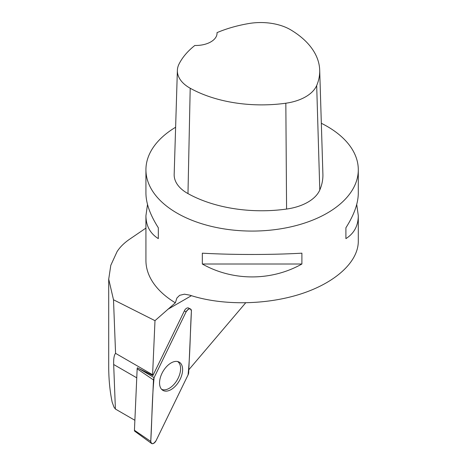 <?xml version="1.0" encoding="UTF-8"?>
<svg xmlns="http://www.w3.org/2000/svg" width="467" height="467" viewBox="0 0 467 467"><rect width="100%" height="100%" fill="white"/><g stroke="black" fill="none" stroke-linecap="round" stroke-linejoin="round"><path stroke-width="0.7" d="M151.501 443.44A4.215 2.434 120 0 0 156.083 440.638L188.067 374.896A4.215 2.434 120 0 0 188.691 372.596L191.412 311.121A4.215 2.434 120 0 0 190.408 308.938A4.215 2.434 120 0 0 186.088 311.898L154.104 377.634A4.215 2.434 120 0 0 153.474 379.934L150.753 441.408A4.215 2.434 120 0 0 151.501 443.44L134.794 431.245A2.002 1.156 -60 0 1 134.438 430.282L137.158 368.807A2.002 1.156 -60 0 1 137.456 367.71M167.046 391.066A16.304 9.416 120 0 0 180.933 377.505A16.304 9.416 120 0 0 178.826 361.931A16.304 9.416 120 0 0 175.119 361.464A16.304 9.416 120 0 0 161.541 374.295A16.304 9.416 120 0 0 162.539 390.138A16.304 9.416 120 0 0 167.046 391.066M134.881 420.294L115.402 409.045L114.036 407.212L112.185 402.245C109.873 391.247 108.712 379.222 108.706 366.169L108.706 278.962M356.724 204.447L358.294 215.707L358.294 241.351C358.259 261.975 335.248 282.944 300.398 294.093C265.519 305.22 221.574 305.646 189.841 295.167L184.436 294.181L179.632 295.325L176.923 297.993L175.347 302.814L154.991 320.66L152.598 374.727L115.571 353.35C114.129 355.008 113.493 358.726 113.674 364.505L115.402 409.045M115.571 353.35L113.499 299.773L154.991 320.66M145.932 228.094L129.055 239.594C123.749 243.342 119.739 247.387 117.024 251.725L110.802 265.314L108.718 279.155L113.499 299.773M152.598 374.727A43.005 24.827 -60 0 1 152.919 375.526L137.415 367.833M189.012 308.319L188.545 307.987C187.372 307.607 186.152 308.232 184.874 309.854L152.919 375.526M245.63 302.879L188.82 369.753M175.621 127.246A106.184 61.305 0 0 0 145.932 169.766A106.184 61.305 0 0 0 177.034 213.115A106.184 61.305 0 0 0 292.751 226.407A106.184 61.305 0 0 0 358.294 169.766A106.184 61.305 0 0 0 327.729 126.726A106.184 61.305 0 0 0 321.331 123.276M175.347 302.814A106.184 61.305 180 0 1 145.932 260.458L145.932 215.707L147.508 204.447M358.294 215.707C358.212 225.835 354.079 233.471 345.901 238.614L345.901 227.773C354.079 214.919 358.212 203.39 358.294 193.186L358.294 169.766M301.904 264.013C271.356 281.222 232.87 281.222 202.328 264.013L202.328 253.178C232.87 254.912 271.356 254.912 301.904 253.178L301.904 264.013L202.328 264.013M145.932 169.766L145.932 193.186C146.013 203.39 150.146 214.919 158.325 227.773L158.325 238.614C150.146 233.471 146.013 225.835 145.932 215.707M217.015 32.637A21.237 12.259 0 0 1 217.038 33.221A21.237 12.259 0 0 1 194.838 45.468A102.979 59.455 0 0 0 179.001 64.107A41.925 24.208 0 0 0 177.372 70.377L174.173 174.384A45.13 26.053 0 0 0 187.979 193.607A106.184 61.305 0 0 0 286.58 209.053A45.13 26.053 0 0 0 319.79 189.999A106.184 61.305 0 0 0 322.895 174.156L319.697 70.149A102.979 59.455 0 0 0 290.9 29.958A41.925 24.208 0 0 0 248.847 23.531A102.979 59.455 0 0 0 217.015 32.637L217.015 33.828M177.372 70.377A41.925 24.208 0 0 0 190.203 88.24A102.979 59.455 0 0 0 285.833 103.219A41.925 24.208 0 0 0 316.684 85.514A102.979 59.455 0 0 0 319.697 70.149M158.325 238.614L158.325 227.773M345.901 227.773L345.901 238.614M177.618 361.522A16.053 9.264 -60 0 1 179.632 374.493A16.053 9.264 -60 0 1 169.247 388.311A16.053 9.264 -60 0 1 161.582 389.297M188.061 374.902C190.244 353.338 190.122 332.428 191.412 311.127C190.594 307.881 188.814 308.138 186.082 311.903L154.104 377.628C151.927 399.192 152.049 420.102 150.759 441.403C151.577 444.648 153.351 444.391 156.083 440.626L188.061 374.902M186.088 311.898L184.377 310.876M138.787 368.504L154.104 377.634M134.438 430.282L150.753 441.408M153.474 379.934L137.158 368.807M167.688 309.405L191.447 295.687M285.833 103.219L286.58 209.053M190.203 88.24L187.979 193.607M316.684 85.514L319.79 189.999M113.674 364.505L136.761 377.832M187.95 307.852L190.408 308.938"/></g></svg>
